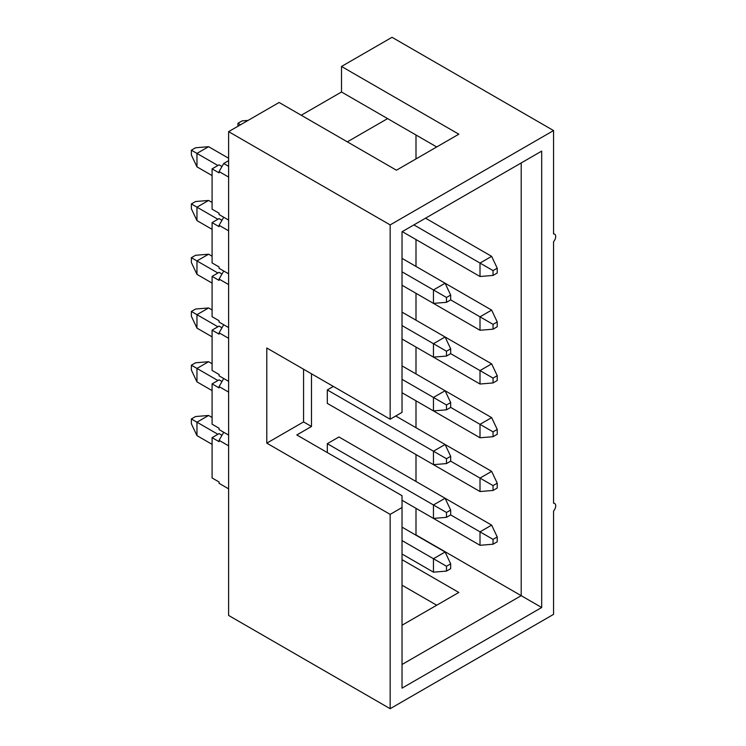 <?xml version="1.0" encoding="UTF-8"?>
<svg xmlns="http://www.w3.org/2000/svg" width="746" height="746" viewBox="0 0 746 746"><rect width="100%" height="100%" fill="white"/><g stroke="black" fill="none" stroke-linecap="round" stroke-linejoin="round"><path stroke-width="1.12" d="M301.244 115.248L341.509 91.991L436.708 146.962M390.158 224.9L228.621 131.641L228.621 615.441L390.158 708.7L390.158 514.376L402.029 507.522L402.029 688.138L541.689 607.505L541.689 151.121L402.029 231.754L402.029 412.37L390.158 419.224L390.158 224.9L553.56 130.559L392.023 37.3L341.509 66.459L341.509 91.991M228.621 131.641L279.125 102.482L396.443 170.209L458.827 134.196L341.509 66.459M541.689 151.121L521.202 162.954L521.202 595.681L415.998 534.938L415.998 508.324M390.158 708.7L553.56 614.359L553.56 511.019A5.269 3.04 -60 0 0 554.623 503.466A5.269 3.04 -60 0 0 553.56 503.214L553.56 241.704A5.269 3.04 120 0 0 554.623 234.151A5.269 3.04 120 0 0 553.56 233.908L553.56 130.559M402.029 585.2L436.708 605.22M390.158 419.224L266.788 348L266.788 443.152L390.158 514.376M415.998 481.45L415.998 454.575M415.998 427.691L415.998 400.816M415.998 373.942L415.998 347.067M415.998 320.183L415.998 293.309M415.998 266.434L415.998 239.55M415.998 158.917L415.998 134.998M402.029 664.49L521.202 595.681L541.689 607.505M402.029 559.668L458.827 592.455L402.029 625.241M303.566 369.233L303.566 421.919L311.483 426.488L296.815 434.955L402.029 495.698L402.029 507.522M373.867 430.246L480.004 491.53L480.004 478.093L491.642 471.369L395.744 416.007M327.308 443.683L433.454 504.967L445.092 498.253L338.945 436.97L327.308 443.683L327.308 452.561M333.359 386.437L327.308 389.934L327.308 403.372L433.454 464.655L433.454 451.209L445.092 444.495L450.677 456.319L446.49 458.734L446.49 463.574L450.677 461.159L450.677 456.319M311.483 426.488L311.483 373.802M387.594 118.605L347.328 141.852M303.566 421.919L266.788 443.152M228.621 230.822L219.072 225.311L223.725 217.245L228.621 220.07L219.072 214.559L219.072 213.216L212.088 209.178L212.088 168.866L219.072 172.895L219.072 171.552L223.725 163.486L228.621 166.311M228.621 160.67L223.725 163.486M221.982 166.517L219.072 164.838L212.088 168.866M228.621 177.063L219.072 171.552M228.621 284.571L219.072 279.06L223.725 271.003L228.621 273.819L219.072 268.308L219.072 266.965L212.088 262.937L212.088 222.625L219.072 226.653L219.072 225.311M221.982 220.266L219.072 218.587L212.088 222.625M228.621 338.33L219.072 332.819L223.725 324.752L228.621 327.578L219.072 322.067L219.072 320.724L212.088 316.696L212.088 276.374L219.072 280.403L219.072 279.06M221.982 274.024L219.072 272.346L212.088 276.374M228.621 392.088L219.072 386.577L223.725 378.511L228.621 381.337L219.072 375.825L219.072 374.483L212.088 370.445L212.088 330.133L219.072 334.161L219.072 332.819M221.982 327.783L219.072 326.095L212.088 330.133M228.621 445.838L219.072 440.327L223.725 432.27L228.621 435.086L219.072 429.575L219.072 428.232L212.088 424.204L212.088 383.882L219.072 387.92L219.072 386.577M221.982 381.532L219.072 379.854L212.088 383.882M228.621 488.844L219.072 483.333L219.072 481.991L212.088 477.962L212.088 437.641L219.072 441.669L219.072 440.327M221.982 435.291L219.072 433.613L212.088 437.641M402.029 271.805L433.454 289.952L445.092 283.228L402.029 258.368M228.621 158.245L208.6 146.692L196.963 153.415L217.907 165.509M191.377 150.188L196.963 153.415L196.963 166.852L191.377 155.028L191.377 150.188L195.564 147.764L208.6 146.692M196.963 166.852L212.088 175.58M450.677 299.892L480.004 316.826L480.004 330.264L402.029 285.242L433.454 303.389L433.454 289.952L446.49 297.477L446.49 302.307L450.677 299.892L450.677 295.052L446.49 297.477M493.041 324.351L493.041 329.191L497.228 326.767L497.228 321.936L493.041 324.351L480.004 316.826L491.642 310.103L445.092 283.228L450.677 295.052M433.454 303.389L446.49 302.307M402.029 325.564L433.454 343.701L445.092 336.987L402.029 312.126M212.088 202.464L208.6 200.45L196.963 207.164L217.907 219.259M191.377 203.938L196.963 207.164L196.963 220.602L191.377 208.777L191.377 203.938L195.564 201.523L208.6 200.45M196.963 220.602L212.088 229.339M450.677 353.651L480.004 370.585L480.004 384.022L402.029 339.001L433.454 357.138L433.454 343.701L446.49 351.226L446.49 356.066L450.677 353.651L450.677 348.811L446.49 351.226M493.041 378.11L493.041 382.94L497.228 380.525L497.228 375.686L493.041 378.11L480.004 370.585L491.642 363.861L445.092 336.987L450.677 348.811M433.454 357.138L446.49 356.066M402.029 379.313L433.454 397.459L445.092 390.736L402.029 365.876M212.088 256.214L208.6 254.2L196.963 260.923L217.907 273.017M191.377 257.696L196.963 260.923L196.963 274.36L191.377 262.536L191.377 257.696L195.564 255.281L208.6 254.2M196.963 274.36L212.088 283.098M450.677 407.4L480.004 424.334L480.004 437.771L402.029 392.76L433.454 410.897L433.454 397.459L446.49 404.985L446.49 409.824L450.677 407.4L450.677 402.56L446.49 404.985M493.041 431.859L493.041 436.699L497.228 434.284L497.228 429.444L493.041 431.859L480.004 424.334L491.642 417.62L445.092 390.736L450.677 402.56M433.454 410.897L446.49 409.824M212.088 309.972L208.6 307.958L196.963 314.672L217.907 326.776M191.377 311.455L196.963 314.672L196.963 328.119L191.377 316.285L191.377 311.455L195.564 309.03L208.6 307.958M327.308 389.934L446.49 458.734M196.963 328.119L212.088 336.847M433.454 464.655L446.49 463.574M212.088 363.731L208.6 361.717L196.963 368.431L217.907 380.525M191.377 365.204L196.963 368.431L196.963 381.868L191.377 370.044L191.377 365.204L195.564 362.789L208.6 361.717M196.963 381.868L212.088 390.606M450.677 514.917L480.004 531.842L480.004 545.289L402.029 500.268L433.454 518.405L433.454 504.967L446.49 512.493L446.49 517.332L450.677 514.917L450.677 510.077L446.49 512.493M493.041 539.367L493.041 544.207L497.228 541.792L497.228 536.952L493.041 539.367L480.004 531.842L491.642 525.128L445.092 498.253L450.677 510.077M433.454 518.405L446.49 517.332M402.029 540.58L433.454 558.726L445.092 552.003L402.029 527.142M212.088 417.48L208.6 415.466L196.963 422.189L217.907 434.284M191.377 418.963L196.963 422.189L196.963 435.627L191.377 423.803L191.377 418.963L195.564 416.538L208.6 415.466M196.963 435.627L212.088 444.364M402.029 554.017L433.454 572.163L433.454 558.726L446.49 566.251L446.49 571.091L450.677 568.666L450.677 563.827L446.49 566.251M445.092 552.003L450.677 563.827M433.454 572.163L446.49 571.091M413.899 224.9L480.004 263.068L491.642 256.354L425.537 218.186M237.927 126.261L237.927 123.304L242.114 120.889L248.092 120.395M402.262 231.624L480.004 276.505L480.004 263.068L493.041 270.593L493.041 275.433L497.228 273.017L497.228 268.178L493.041 270.593M491.642 256.354L497.228 268.178M480.004 276.505L493.041 275.433M240.492 124.787L237.927 123.304M491.642 310.103L497.228 321.936M480.004 330.264L493.041 329.191M491.642 363.861L497.228 375.686M480.004 384.022L493.041 382.94M491.642 417.62L497.228 429.444M480.004 437.771L493.041 436.699M450.677 461.159L493.041 485.618L493.041 490.458L497.228 488.033L497.228 483.194L493.041 485.618M491.642 471.369L497.228 483.194M480.004 491.53L493.041 490.458M491.642 525.128L497.228 536.952M480.004 545.289L493.041 544.207M553.56 233.535L554.623 234.151M553.56 502.851L554.623 503.466"/></g></svg>
